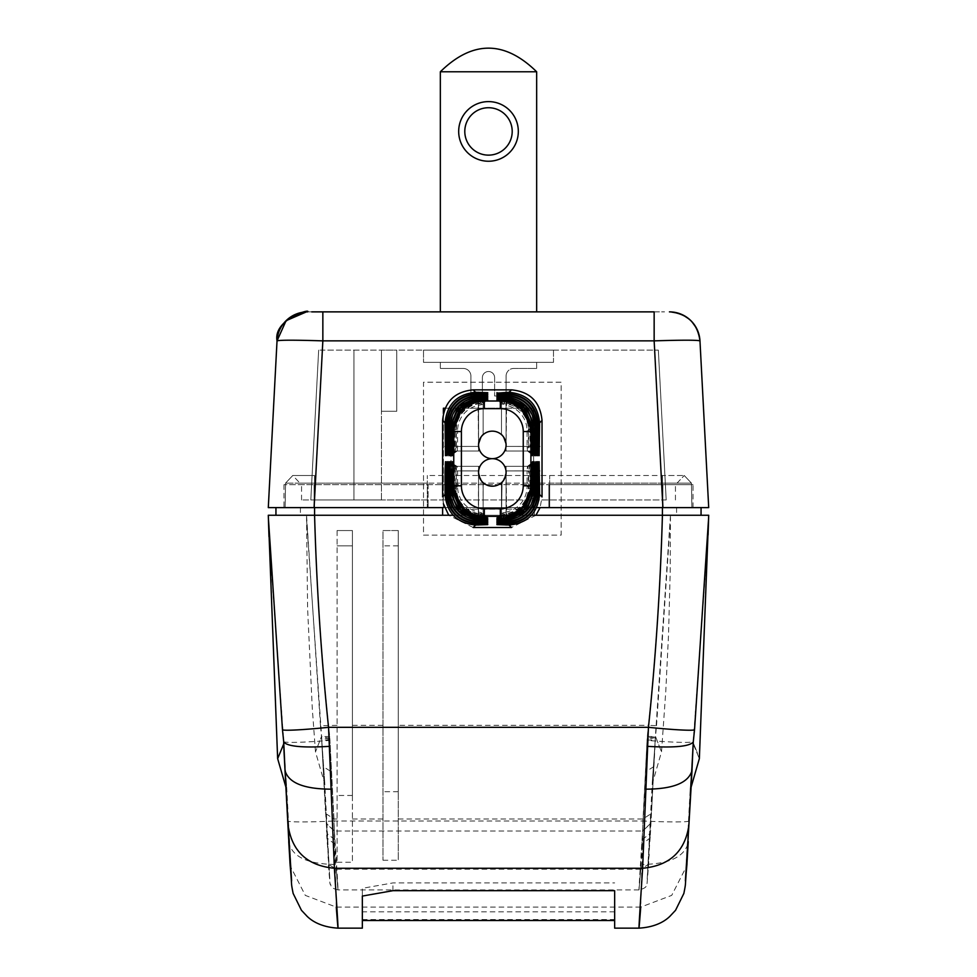 <?xml version="1.0" encoding="UTF-8"?>
<svg xmlns="http://www.w3.org/2000/svg" width="977" height="977" viewBox="0 0 977 977"><rect width="100%" height="100%" fill="white"/><g stroke="black" fill="none" stroke-linecap="round" stroke-linejoin="round"><path stroke-width="0.73" stroke-dasharray="4.88 3.66" d="M536.617 507.613L533.613 507.613L533.613 408.215L533.613 507.613L548.903 507.613L548.903 484.677L548.903 507.613L662.882 507.613L662.894 484.677L662.894 499.968L314.105 499.968L428.097 499.968L428.097 484.677L283.965 484.677L428.097 484.677L428.097 507.613L428.097 499.968L381.457 499.968L662.894 499.968L662.894 484.677L301.551 484.677L693.035 484.677L548.903 484.677L675.449 484.677L662.894 484.677L662.894 507.613L693.035 507.613L314.105 507.613L708.704 507.613L699.972 340.863C697.212 339.984 681.946 339.984 654.15 340.863L654.15 311.871L664.824 311.871L306.399 311.895M669.428 311.871L681.006 314.154L690.483 320.273L697.285 329.835L699.972 340.863A30.58 30.58 0 0 0 671.065 311.919M307.572 311.871L311.7 311.871M277.028 340.863L268.296 507.613L314.118 507.613L314.105 484.677L314.105 499.968L301.551 499.968L314.105 499.968L314.105 484.677L314.105 507.613L443.387 507.613L443.387 413.625M443.387 507.613L443.387 408.215L533.613 408.215L445.158 408.215M381.457 499.968L381.457 350.108L381.457 411.28L396.747 411.28L396.747 350.108L658.339 350.108L396.747 350.108L396.747 411.28L381.457 411.28L396.747 411.28L381.457 411.28L381.457 350.108L396.747 350.108L396.747 411.28L396.747 350.108L318.661 350.108L322.471 350.108L314.618 499.968L310.808 499.968L353.93 499.968L314.618 499.968L322.471 350.108L381.457 350.108L381.457 499.968L353.93 499.968L353.93 350.108L353.93 499.968L381.457 499.968M553.495 350.108L423.505 350.108L553.495 350.108L423.505 350.108L553.495 350.108L553.495 362.345L423.505 362.345L553.495 362.345L423.505 362.345L553.495 362.345L553.495 350.108M662.382 499.968L666.192 499.968L662.382 499.968L654.529 350.108L662.382 499.968M310.808 499.968L318.661 350.108L310.808 499.968M353.93 499.968L353.93 350.108L353.93 499.968M666.192 499.968L658.339 350.108L666.192 499.968M693.035 507.613L693.035 484.677M301.551 499.968L301.551 484.677L301.551 499.968M675.449 499.968L675.449 484.677L675.449 499.968M283.965 484.677L283.965 507.613M423.505 350.108L423.505 362.345L423.505 350.108M536.666 362.345L440.334 362.345L440.334 368.451L463.269 368.451A7.645 7.645 0 0 1 470.914 376.108L470.914 395.978L482.382 395.978L482.382 377.635A6.118 6.118 0 0 1 488.5 371.516A6.118 6.118 0 0 1 494.618 377.635L494.618 395.978L506.086 395.978L506.086 376.108A7.645 7.645 0 0 1 513.731 368.451L536.666 368.451L536.666 362.345L440.334 362.345L440.334 368.451L463.269 368.451A7.645 7.645 0 0 1 470.914 376.108A7.645 7.645 0 0 0 463.269 368.451A7.645 7.645 0 0 1 470.914 376.108L470.914 395.978L482.382 395.978L482.382 377.635A6.118 6.118 0 0 1 488.5 371.516A6.118 6.118 0 0 1 494.618 377.635A6.118 6.118 0 0 0 488.5 371.516A6.118 6.118 0 0 0 482.382 377.635A6.118 6.118 0 0 1 488.5 371.516A6.118 6.118 0 0 1 494.618 377.635L494.618 395.978L506.086 395.978L506.086 376.108A7.645 7.645 0 0 1 513.731 368.451A7.645 7.645 0 0 0 506.086 376.108A7.645 7.645 0 0 1 513.731 368.451L536.666 368.451L536.666 362.345L440.334 362.345L440.334 368.451L463.269 368.451L440.334 368.451L440.334 362.345L536.666 362.345L536.666 368.451L536.666 362.345M470.914 376.108L470.914 395.978L482.382 395.978L482.382 377.635L482.382 395.978L470.914 395.978L470.914 376.108M513.731 368.451L536.666 368.451L513.731 368.451M506.086 395.978L506.086 376.108L506.086 395.978L494.618 395.978L506.086 395.978M494.618 377.635L494.618 395.978L494.618 377.635M453.206 515.258L531.439 515.258M268.37 517.883L268.296 515.258L269.554 515.258M271.875 515.258L279.849 515.258M285.687 515.258L296.849 515.258M303.92 515.258L680.371 515.258M708.704 515.258L707.458 515.258M705.125 515.258L697.138 515.258M691.289 515.258L680.077 515.258M672.982 515.258L534.382 515.258L534.382 507.613L540.098 507.613L542.027 496.939M647.275 736.511L655.506 736.524C663.456 756.882 663.456 756.882 655.506 736.524C663.456 756.882 663.456 756.882 655.506 736.524L656.52 725.74L648.459 725.313A2819.927 2816.056 180 0 0 662.369 515.258L306.534 515.258L662.369 515.258A2820.135 2816.264 180 0 1 647.275 736.511L641.938 844.336L649.681 838.254L650.316 835.152L647.214 878.909L652.184 784.091L661.527 751.802L665.764 691.582L668.524 634.83L670.173 573.304L670.454 517.016M304.213 515.258L296.3 515.258M693.377 744.132C701.303 763.464 701.303 763.464 693.377 744.144C689.054 805.793 689.054 805.781 693.377 744.132C689.054 805.781 689.054 805.793 693.377 744.144L693.243 741.775C689.738 742.923 674.338 742.471 647.067 740.432A2820.11 2816.239 -0 0 0 662.418 515.258L534.382 515.258L534.382 507.613L549.672 507.613L549.672 483.151L549.672 507.613L701.059 507.613L701.059 515.258M275.941 515.258L275.941 507.613L662.43 507.613L662.43 515.258L672.726 515.258M638.97 928.15L640.729 907.108L671.7 895.384L686.819 865.817M693.255 741.824L689.188 820.985A45.467 0.916 -87 0 0 688.199 842.748C684.523 856.902 669.111 864.132 641.938 864.45L642.927 820.998L334.073 820.998L336.271 907.108L338.03 928.15M614.655 928.15L614.655 890.682M362.345 928.15L362.345 919.516L614.655 919.516M641.938 864.45L640.729 907.108L336.271 907.108L305.3 895.384L290.181 865.817M268.98 536.764L283.757 741.775C287.262 742.923 302.662 742.471 329.933 740.432L334.073 820.998A46.334 2.418 -2.9 0 1 287.812 820.985L283.623 744.144C275.697 763.464 275.697 763.464 283.623 744.144L285.882 787.059M283.623 744.144C287.959 805.927 287.959 805.927 283.635 744.144C287.959 805.927 287.959 805.927 283.635 744.144M335.062 864.437C307.902 864.132 292.477 856.902 288.801 842.748L288.74 841.576M693.377 744.144L691.118 787.059M688.199 842.748L688.26 841.576M693.243 741.775L708.081 535.042M362.345 919.516L362.345 888.313L392.925 882.915L614.655 882.915M362.345 896.068L362.345 888.313M392.925 890.682L392.925 882.915M614.655 911.846L362.345 911.846M670.466 515.258L655.372 736.511L647.214 878.909M656.52 725.74L670.271 521.791M398.274 725.313L398.274 530.548L382.984 530.548L382.984 860.261L382.984 530.548L398.274 530.548L398.274 791.712L398.274 725.313L648.459 725.313L642.597 831.012C638.518 893.515 637.896 906.253 640.717 869.225L641.938 844.336M337.102 530.548L337.102 862.264L337.102 530.548L352.404 530.548L352.404 795.473L352.404 530.548L337.102 530.548L352.404 530.548L352.404 862.264L352.404 545.838L337.102 545.838L352.404 545.838L352.404 530.548L337.102 530.548M398.274 791.712L382.984 791.712M352.404 795.473L337.102 795.473M331.276 771.708L334.403 831.012C338.482 893.515 339.104 906.253 336.283 869.225L329.725 736.511A2820.135 2816.264 180 0 1 314.631 515.258A2819.927 2816.056 180 0 0 328.541 725.313L331.276 771.708L323.106 766.566L321.494 736.511C313.544 756.894 313.544 756.894 321.494 736.524C313.544 756.894 313.544 756.894 321.494 736.524L329.786 878.909L323.106 766.566M398.274 545.838L382.984 545.838L398.274 545.838L398.274 530.548L398.274 860.261L398.274 545.838M337.102 725.313L320.48 725.752L321.494 736.511C325.927 799.919 325.927 799.931 321.494 736.524C325.927 799.919 325.927 799.931 321.494 736.524L329.811 738.38M320.48 725.752L306.534 515.258M329.725 736.511L321.494 736.524M330.018 740.114L321.836 739.894L306.729 521.816M398.274 530.548L382.984 530.548L398.274 530.548M337.102 862.264L352.404 862.264M382.984 860.261L398.274 860.261M642.109 839.67L649.925 833.65L650.56 830.633L655.335 739.784M646.982 740.114L655.164 739.894L651.574 811.215M655.506 736.511C652.05 785.935 650.352 810.177 655.506 736.524C652.05 785.935 650.352 810.177 655.506 736.524L647.189 738.38M650.316 835.152L650.56 830.633M648.813 861.726L648.801 861.812C646.127 895.677 647.433 878.836 646.273 885.394C646.444 887.153 644.026 888.667 638.995 889.925L640.717 869.225L648.056 864.621L649.241 854.533M638.995 889.925L338.005 889.925L336.283 869.225L328.944 864.621L327.759 854.533M338.005 889.925C332.962 888.569 330.617 887.201 330.959 885.821C329.591 878.909 330.898 896.239 328.199 861.812L328.187 861.738M334.891 839.67L327.075 833.65L326.44 830.633M442.618 515.258L442.618 507.613L285.113 507.613L314.093 507.613L322.361 350.108M322.85 311.871L322.85 340.863L654.15 340.863L662.894 507.613L691.887 507.613L314.57 507.613L676.597 507.613L662.418 507.613L662.418 515.258L662.43 483.151L677.024 483.151L299.976 483.151L427.328 483.151L427.328 507.613L427.328 475.506L427.328 483.151L285.54 483.151L314.582 483.151L314.582 507.613L300.403 507.613L314.582 507.613L314.582 515.258A2820.11 2816.239 0 0 0 329.933 740.432M549.672 475.506L662.418 475.506L662.418 483.151L691.46 483.151L691.887 507.613L691.46 483.151L684.242 475.506L691.46 483.151L549.672 483.151L549.672 475.506L549.672 483.151L662.43 483.151L314.582 483.151L314.557 507.613M676.597 507.613L676.597 515.258M300.403 507.613L300.403 515.258M292.758 475.506L314.582 475.506L292.758 475.506L285.54 483.151L292.758 475.506L299.976 483.151L292.758 475.506L285.54 483.151L285.113 507.613L285.54 483.151L285.113 507.613L285.54 483.151L292.758 475.506L285.54 483.151L285.113 507.613M662.443 507.613L662.418 475.506L662.418 507.613L662.418 475.506L684.242 475.506L427.328 475.506M677.024 483.151L684.242 475.506L677.024 483.151M440.334 311.871L536.666 311.871L536.666 71.785L440.334 71.785C472.441 40.277 504.559 40.277 536.666 71.785C504.559 40.277 472.441 40.277 440.334 71.785L440.334 311.871L536.666 311.871L440.334 311.871L440.334 71.785L536.666 71.785L440.334 71.785L440.334 311.871M458.677 131.431A29.823 29.823 0 0 1 488.5 101.608A29.823 29.823 0 0 1 518.323 131.431A29.823 29.823 0 0 1 488.5 161.242A29.823 29.823 0 0 1 458.677 131.431A29.823 29.823 0 0 1 488.5 101.608A29.823 29.823 0 0 1 518.323 131.431A29.823 29.823 0 0 1 488.5 161.242A29.823 29.823 0 0 1 458.677 131.431M512.204 131.431A23.704 23.704 0 0 1 488.5 155.135A23.704 23.704 0 0 1 464.796 131.431A23.704 23.704 0 0 1 488.5 107.726A23.704 23.704 0 0 1 512.204 131.431A23.704 23.704 0 0 0 488.5 107.726A23.704 23.704 0 0 0 464.796 131.431A23.704 23.704 0 0 0 488.5 155.135A23.704 23.704 0 0 0 512.204 131.431A23.704 23.704 0 0 1 488.5 155.135A23.704 23.704 0 0 1 464.796 131.431A23.704 23.704 0 0 1 488.5 107.726A23.704 23.704 0 0 1 512.204 131.431M536.666 71.785L536.666 311.871L536.666 71.785C504.559 40.277 472.441 40.277 440.334 71.785M423.505 535.14L561.14 535.14L561.14 382.215L423.505 382.215L423.505 535.14L561.14 535.14L561.14 382.215L423.505 382.215L423.505 535.14M455.624 509.139L529.021 509.139A4.592 4.592 0 0 0 533.613 504.559L533.613 412.807A4.592 4.592 0 0 0 529.021 408.215L455.624 408.215A4.592 4.592 0 0 0 451.032 412.807L451.032 504.559A4.592 4.592 0 0 0 455.624 509.139L529.021 509.139A4.592 4.592 0 0 0 533.613 504.559L533.613 412.807A4.592 4.592 0 0 0 529.021 408.215L455.624 408.215A4.592 4.592 0 0 0 451.032 412.807L451.032 504.559A4.592 4.592 0 0 0 455.624 509.139M473.173 527.495L448.724 515.258M443.387 503.741L442.618 496.939M535.933 515.258L511.472 527.495M492.323 458.677A13.763 13.763 0 0 0 506.086 444.914A13.763 13.763 0 0 0 492.323 431.15A13.763 13.763 0 0 0 478.559 444.914A13.763 13.763 0 0 0 492.323 458.677A13.763 13.763 0 0 0 478.559 472.441A13.763 13.763 0 0 0 492.323 486.204A13.763 13.763 0 0 0 506.086 472.441A13.763 13.763 0 0 0 492.323 458.677M477.68 400.79L478.559 405.296A25.952 25.952 -51.9 0 0 457.578 430.784L452.986 430.784M447.845 453.206L451.728 451.032L478.559 451.032L451.728 451.032L451.313 446.452L478.608 446.416L479.902 450.837L478.608 446.416L457.578 446.452L457.151 451.032L456.32 446.452L478.608 446.416L452.571 446.452L452.156 451.032L447.759 454.305M452.791 454.22L457.151 451.032L478.559 451.032A4.592 4.592 22.5 0 0 479.902 450.837A4.592 4.592 0 0 1 478.559 451.032L456.735 451.032L452.839 453.206M478.107 400.717L478.559 403.831L483.151 403.977L483.151 434.655L481.649 436.23L483.151 434.655C482.137 433.935 480.611 437.354 478.559 444.914A13.763 13.763 0 0 0 478.645 446.416A13.763 13.763 0 0 1 478.559 444.914A13.763 13.763 0 0 0 478.645 446.416A13.763 13.763 0 0 1 478.559 444.914A13.763 13.763 0 0 0 478.645 446.416A13.763 13.763 0 0 1 478.559 444.914L478.559 398.555L483.151 398.97L483.151 434.655L483.151 399.398L486.412 395.001M485.313 395.087L483.151 399.398L478.559 399.813L478.535 395.221L478.559 398.555L477.264 398.555A25.964 25.964 -44.7 0 0 451.313 424.531L451.313 446.452L478.608 446.416L479.902 450.837A4.592 4.592 0 0 1 478.559 451.032A4.592 4.592 0 0 0 479.902 450.837L478.608 446.416L479.902 450.837L478.608 446.416L455.905 446.452L455.074 451.032L454.659 427.865A25.964 25.964 -49.1 0 1 478.559 401.974L483.151 402.316L483.151 434.655L483.151 402.732L478.559 403.354A25.952 25.952 -47.8 0 0 455.905 429.123L451.313 429.123M477.973 398.811L478.559 444.914L478.559 403.831A25.952 25.952 131.4 0 0 456.32 429.538L456.32 446.452L452.986 446.452L478.608 446.416L479.902 450.837A4.592 4.592 22.5 0 1 478.559 451.032L455.074 451.032L451.179 453.206M451.13 454.22L455.49 451.032L478.559 451.032A4.592 4.592 22.5 0 0 479.902 450.837L478.608 446.416L454.232 446.452L453.401 451.032L452.986 446.452L457.578 446.452L457.578 430.784M446.342 422.858L449.652 422.858L449.652 446.452L478.608 446.416L479.902 450.837A4.592 4.592 22.5 0 1 478.559 451.032A4.592 4.592 22.5 0 0 479.902 450.837L478.608 446.416L450.898 446.452L450.067 451.032L449.652 446.452L452.986 446.452L452.986 426.192A25.964 25.964 -45.4 0 1 478.559 400.228L483.151 400.643L483.151 434.655C482.137 433.935 480.611 437.354 478.559 444.914L481.612 436.267L478.559 444.914L481.612 436.267L478.559 444.914L478.303 398.763M486.412 396.674L483.151 401.058L478.559 401.535A25.964 25.964 -46.1 0 0 454.232 427.45L449.652 427.45M478.266 396.955L478.559 444.914L478.51 396.943M449.457 454.22L453.817 451.032L478.559 451.032L453.401 451.032L449.505 453.206M485.325 400.082L483.151 403.977L483.151 434.655C482.137 433.935 480.611 437.354 478.559 444.914A13.763 13.763 0 0 0 478.645 446.416A13.763 13.763 0 0 1 478.559 444.914L481.612 436.267L478.559 444.914L478.559 396.894L483.151 397.309L483.151 434.655C482.137 433.935 480.611 437.354 478.559 444.914A13.763 13.763 0 0 0 478.645 446.416A13.763 13.763 0 0 1 478.559 444.914L478.559 399.813A25.964 25.964 -86.9 0 0 452.571 425.74L452.571 446.452L447.991 446.452M446.123 454.22L450.482 451.032L478.559 451.032L450.067 451.032L446.171 453.206M486.656 399.984C486.216 398.97 485.044 400.436 483.151 404.38L486.412 400.008M483.151 404.393L478.559 405.296L478.559 444.914L478.559 398.14L483.151 397.724C485.374 393.584 486.546 392.119 486.656 393.304M485.325 398.421L483.151 402.732L486.412 398.347M485.325 393.413L483.151 397.309L483.151 434.655L483.151 401.058C485.337 396.943 486.509 395.477 486.656 396.65M485.325 396.747L483.151 401.058M479.902 450.837A4.592 4.592 22.5 0 1 478.559 451.032A4.592 4.592 22.5 0 0 479.902 450.837A4.592 4.592 0 0 1 478.559 451.032L478.559 446.416L478.559 451.032A4.592 4.592 22.5 0 0 479.902 450.837A4.592 4.592 0 0 1 478.559 451.032L478.559 446.416L478.559 451.032A4.592 4.592 22.5 0 0 479.902 450.837A4.592 4.592 22.5 0 1 478.559 451.032L478.559 446.416L478.559 451.032A4.592 4.592 22.5 0 0 479.902 450.837M486.412 393.34L483.151 397.724M506.965 400.79L506.086 405.296L501.494 403.977L506.086 403.831A25.952 25.952 48.2 0 1 528.325 429.538L531.635 429.538M498.319 400.033L501.494 404.393L501.494 434.655C502.508 433.935 504.034 437.354 506.086 444.914A13.763 13.763 0 0 1 506.001 446.416A13.763 13.763 0 0 0 506.086 444.914A13.763 13.763 0 0 1 506.001 446.416L504.755 450.837L506.037 446.416L534.993 446.452L534.163 451.032L533.747 446.452L506.037 446.416A13.763 13.763 0 0 0 506.086 444.914A13.763 13.763 0 0 1 506.001 446.416A13.763 13.763 0 0 0 506.086 444.914A13.763 13.763 0 0 1 506.001 446.416L504.755 450.837A4.592 4.592 0 0 0 506.086 451.032L534.163 451.032C538.303 453.267 539.768 454.439 538.583 454.549M499.332 400.082L501.494 403.977L501.494 434.655L503.008 436.243L501.494 434.655L501.494 402.316L499.332 398.421M506.538 400.717L506.086 444.914A13.763 13.763 0 0 1 506.001 446.416L533.332 446.452L532.917 451.032L532.074 446.452L506.037 446.416L504.755 450.837L506.037 446.416L531.659 446.452L530.829 451.032L530.413 446.452L506.037 446.416L529.998 446.452L529.571 451.032L533.466 453.206M538.474 453.206L534.578 451.032L506.086 451.032L529.571 451.032L528.74 446.452L528.74 429.123A25.952 25.952 47.8 0 0 506.086 403.354L501.494 402.732L501.494 434.655C502.508 433.935 504.034 437.354 506.086 444.914L503.033 436.267L506.086 444.914L506.672 398.811M498.233 398.347L501.494 402.732L506.086 401.974L506.086 444.914A13.763 13.763 0 0 1 506.001 446.416L504.755 450.837A4.592 4.592 -84.1 0 0 506.086 451.032A4.592 4.592 0 0 1 504.755 450.837L506.037 446.416L528.325 446.452L527.495 451.032L527.079 446.452L506.037 446.416L533.32 446.452L533.332 424.531A25.964 25.964 46.5 0 0 507.356 398.555L506.086 398.555L506.086 395.221L506.086 399.813L501.494 398.97L506.086 398.555L506.086 444.914A13.763 13.763 0 0 1 506.001 446.416L504.755 450.837A4.592 4.592 -84.1 0 0 506.086 451.032L532.489 451.032L536.886 454.305M506.342 398.763L506.086 401.974A25.964 25.964 56.3 0 1 529.998 427.877L533.308 427.865M534.993 427.45L530.413 427.45A25.964 25.964 54.1 0 0 506.086 401.535L506.379 396.955M498.319 393.365L501.494 397.724L506.086 396.894L506.086 393.56L506.086 398.14L501.494 397.724L501.494 434.655C502.508 433.935 504.034 437.354 506.086 444.914L506.086 401.535L501.494 400.643L506.086 400.228L506.135 396.943M498.233 396.674L501.494 401.058L501.494 434.655L501.494 397.309L499.332 393.413M499.332 396.747L501.494 400.643L501.494 434.655L503.008 436.243L501.494 434.655L501.494 398.97L499.332 395.087M498.319 395.038L501.494 399.398L501.494 434.655C502.508 433.935 504.034 437.354 506.086 444.914L506.086 398.14L507.771 398.14A25.964 25.964 43.9 0 1 533.747 424.091L533.747 446.452L538.327 446.452L534.993 446.452L534.993 422.858A25.964 25.964 46.5 0 0 509.054 396.894L506.086 396.894L506.086 444.914L506.086 399.813A25.964 25.964 82.4 0 1 532.074 425.74L532.074 446.452L536.666 446.452L529.998 446.452L529.998 427.877M538.547 454.305L534.163 451.032M536.813 453.206L532.917 451.032L506.086 451.032A4.592 4.592 0 0 1 504.755 450.837A4.592 4.592 -84.1 0 0 506.086 451.032L530.829 451.032C534.969 453.267 536.434 454.439 535.237 454.549M503.033 436.267L506.086 444.914L506.086 405.296A25.952 25.952 50.4 0 1 527.067 430.784L527.079 446.452L531.659 446.452L531.659 426.192A25.964 25.964 45.5 0 0 506.086 400.228L506.086 444.914L503.033 436.267M535.14 453.206L531.244 451.032L506.086 451.032A4.592 4.592 0 0 1 504.755 450.837A4.592 4.592 -84.1 0 0 506.086 451.032L529.155 451.032L533.552 454.293M535.213 454.305L530.829 451.032M531.806 453.206L527.91 451.032L506.086 451.032A4.592 4.592 -84.1 0 1 504.755 450.837A4.592 4.592 0 0 0 506.086 451.032L527.495 451.032C531.635 453.267 533.1 454.439 531.903 454.549M531.879 454.305L527.495 451.032M506.086 451.032A4.592 4.592 0 0 1 504.755 450.837A4.592 4.592 0 0 0 506.086 451.032L506.086 446.416L506.086 451.032A4.592 4.592 0 0 1 504.755 450.837A4.592 4.592 0 0 0 506.086 451.032L506.086 446.416L506.086 451.032A4.592 4.592 -84.1 0 1 504.755 450.837A4.592 4.592 0 0 0 506.086 451.032L506.086 446.416L506.086 451.032M531.659 486.57L527.067 486.57L527.079 470.914L531.659 470.914L506.037 470.938L504.755 466.53A4.592 4.592 0 0 1 506.086 466.322A4.592 4.592 -157.5 0 0 504.755 466.53L506.037 470.938L527.079 470.914L527.495 466.322L506.086 466.322L527.91 466.322L528.325 470.914L506.037 470.938L504.755 466.53L506.037 470.938A13.763 13.763 0 0 1 506.086 472.441L506.086 513.523L501.494 513.377L506.086 512.07L506.965 516.564M499.332 517.273L501.494 513.377L501.494 482.699L503.008 481.111L506.086 472.441A13.763 13.763 0 0 0 506.001 470.938A13.763 13.763 0 0 1 506.086 472.441A13.763 13.763 0 0 0 506.001 470.938A13.763 13.763 0 0 1 506.086 472.441A13.763 13.763 0 0 0 506.001 470.938L530.413 470.914L530.829 466.322L535.213 463.061M506.135 520.423L506.086 517.126L501.494 516.711L502.068 482.162L501.494 512.962L498.233 517.346M499.332 523.953L501.494 519.63L506.086 519.214L506.086 523.806L506.086 520.472L501.494 520.057L501.494 482.699C502.508 483.432 504.034 480.012 506.086 472.441L503.033 481.087L506.086 472.441A13.763 13.763 0 0 0 506.001 470.938A13.763 13.763 0 0 1 506.086 472.441L506.086 517.126A25.964 25.964 145.3 0 0 531.659 491.162L531.659 470.914L534.993 470.914L506.037 470.938L504.755 466.53A4.592 4.592 0 0 1 506.086 466.322L531.244 466.322L531.659 470.914L528.325 470.914L528.325 487.828A25.964 25.964 138.8 0 1 506.086 513.523L506.538 516.65M531.879 463.061L527.495 466.322L531.806 464.16M535.14 464.16L531.244 466.322L506.086 466.322A4.592 4.592 -157.5 0 0 504.755 466.53L506.037 470.938L528.74 470.914L529.571 466.322L529.998 489.489A25.964 25.964 139.7 0 1 506.086 515.38L501.494 515.05L506.086 514A25.964 25.964 132.6 0 0 528.74 488.244L533.332 488.244M506.672 518.555L506.086 472.441L506.086 520.472L509.029 520.472A25.964 25.964 136.5 0 0 534.993 494.521L534.993 470.914L538.339 470.914L533.747 470.914L534.163 466.322L534.993 470.914L530.413 470.914L530.413 489.904L534.993 489.917M533.515 463.147L529.155 466.322L506.086 466.322L534.578 466.322L538.474 464.16M533.466 464.16L529.571 466.322L506.086 466.322A4.592 4.592 -157.5 0 0 504.755 466.53A4.592 4.592 0 0 1 506.086 466.322L532.917 466.322L533.332 470.914L506.037 470.938L533.747 470.914L533.747 493.251A25.964 25.964 133.7 0 1 507.796 519.214L507.771 523.806M499.332 522.28L501.494 517.969L506.086 517.554L506.11 522.133L506.086 518.799L501.494 518.384L501.494 482.699C502.508 483.432 504.034 480.012 506.086 472.441L506.342 518.592M506.379 520.411L506.086 515.832A25.964 25.964 133.6 0 0 530.413 489.904M499.332 520.607L501.494 516.296L498.233 520.692M499.332 518.946L501.494 515.05L501.494 482.699L501.494 516.296L506.086 515.832L506.086 472.441L506.086 518.799L507.356 518.799A25.964 25.964 136.5 0 0 533.332 492.835L533.332 470.914L528.74 470.914L528.74 488.244M538.522 463.147L534.163 466.322L506.086 466.322A4.592 4.592 -157.5 0 0 504.755 466.53L506.037 470.938L504.755 466.53L506.037 470.938L532.074 470.914L532.489 466.322L536.813 464.16M536.861 463.147L532.489 466.322L506.086 466.322A4.592 4.592 -157.5 0 0 504.755 466.53A4.592 4.592 -157.5 0 1 506.086 466.322L506.086 470.938L506.086 466.322A4.592 4.592 -157.5 0 0 504.755 466.53A4.592 4.592 -157.5 0 1 506.086 466.322L506.086 470.938L506.086 466.322A4.592 4.592 -157.5 0 0 504.755 466.53A4.592 4.592 0 0 1 506.086 466.322L506.086 470.938L506.086 466.322A4.592 4.592 -157.5 0 0 504.755 466.53A4.592 4.592 0 0 1 506.086 466.322L506.086 470.938L506.086 466.322A4.592 4.592 -157.5 0 0 504.755 466.53L506.037 470.938A13.763 13.763 0 0 1 506.086 472.441C504.034 480.012 502.508 483.432 501.494 482.699L501.494 519.63C499.271 523.77 498.099 525.247 497.989 524.051M498.233 524.026L501.494 519.63M498.233 522.353L501.494 517.969C499.271 522.109 498.099 523.574 497.989 522.377M498.233 519.019L501.494 514.635L501.494 482.699C502.508 483.432 504.034 480.012 506.086 472.441C504.034 480.012 502.508 483.432 501.494 482.699C502.508 483.432 504.034 480.012 506.086 472.441C504.034 480.012 502.508 483.432 501.494 482.699L501.494 517.969M507.796 519.214L506.086 519.214L506.086 472.441L506.086 517.554A25.964 25.964 126 0 0 532.074 491.578L532.074 470.914L536.666 470.914L506.037 470.938A13.763 13.763 0 0 1 506.086 472.441L506.086 512.07A25.952 25.952 129.6 0 0 527.067 486.57M451.069 462.817C449.847 462.915 451.325 464.087 455.477 466.322L478.559 466.322L455.49 466.322L455.905 470.914L478.608 470.938L479.902 466.53L478.608 470.938L449.652 470.914L450.067 466.322L450.898 470.914L478.608 470.938L479.902 466.53L478.608 470.938L454.659 470.914L455.074 466.322L451.179 464.16M477.68 516.564L478.559 512.07A25.952 25.952 -128.2 0 1 457.578 486.57L457.578 470.914L449.652 470.914L478.608 470.938L479.902 466.53A4.592 4.592 95.9 0 0 478.559 466.322A4.592 4.592 95.9 0 1 479.902 466.53L478.608 470.938L456.32 470.914L456.735 466.322L478.559 466.322L457.151 466.322L457.578 470.914L478.608 470.938L479.902 466.53A4.592 4.592 95.9 0 0 478.559 466.322A4.592 4.592 95.9 0 1 479.902 466.53L478.608 470.938L452.986 470.914L453.401 466.322L454.232 470.914L454.232 489.904A25.964 25.964 -133.6 0 0 478.559 515.832L483.151 516.296L483.151 482.699C482.137 483.432 480.611 480.012 478.559 472.441L478.559 512.07L483.151 512.962L483.151 482.699C482.137 483.432 480.611 480.012 478.559 472.441A13.763 13.763 0 0 1 478.645 470.938A13.763 13.763 0 0 0 478.559 472.441A13.763 13.763 0 0 1 478.645 470.938A13.763 13.763 0 0 0 478.559 472.441L478.559 519.214L483.151 519.63L483.151 482.699C482.137 483.432 480.611 480.012 478.559 472.441L478.559 514L483.151 514.635L483.151 482.699L483.151 520.057L478.559 520.472L478.559 523.806L478.559 519.214L476.874 519.214A25.964 25.964 -136 0 1 450.898 493.251L450.898 470.914L446.318 470.914L449.652 470.914L449.652 494.496A25.964 25.964 -133.6 0 0 475.591 520.472L475.616 523.782M486.326 524.002L483.151 519.63L485.313 523.953M449.505 464.16L453.401 466.322L478.559 466.322A4.592 4.592 0 0 1 479.902 466.53A4.592 4.592 95.9 0 0 478.559 466.322L450.482 466.322C446.342 464.099 444.877 462.927 446.062 462.817M446.098 463.061L450.482 466.322M447.979 470.914L451.313 470.914L452.156 466.322L452.571 470.914L478.608 470.938L451.313 470.914L451.313 492.835A25.964 25.964 -133.6 0 0 477.264 518.799L477.289 522.109M447.845 464.16L451.728 466.322L478.559 466.322L453.817 466.322C449.676 464.099 448.211 462.927 449.408 462.817M447.759 463.061L452.156 466.322C448.016 464.099 446.538 462.927 447.735 462.817M449.432 463.061L453.817 466.322M447.991 470.914L452.571 470.914L452.571 491.578A25.964 25.964 -92.4 0 0 478.559 517.554L483.151 517.969L483.151 482.699C482.137 483.432 480.611 480.012 478.559 472.441L478.266 520.411M478.303 518.592L478.559 515.38A25.964 25.964 -126.3 0 1 454.659 489.489L451.337 489.489M483.09 482.65L483.151 515.05L478.559 515.38L478.559 472.441L478.535 522.133L478.559 472.441A13.763 13.763 0 0 1 478.645 470.938A13.763 13.763 0 0 0 478.559 472.441L481.612 481.087L478.559 472.441A13.763 13.763 0 0 1 478.645 470.938A13.763 13.763 0 0 0 478.559 472.441C480.611 480.012 482.137 483.432 483.151 482.699L481.637 481.111L483.151 482.699L483.151 513.377L480.44 513.755L481.075 517.053M486.412 519.019L483.151 514.635L485.313 518.946M455.49 466.322L451.105 463.061M454.659 489.489L454.659 470.914L451.313 470.914L455.905 470.914L455.905 488.244A25.964 25.964 -132.6 0 0 478.559 514L477.973 518.555M480.44 513.755L478.559 513.523L478.107 516.65M486.412 517.346L483.151 512.974L485.313 517.273M452.839 464.16L457.151 466.322L452.766 463.061M486.412 520.692L483.151 516.296L478.559 517.126L478.51 520.423M485.313 520.607L483.151 516.711L483.151 482.699C482.137 483.432 480.611 480.012 478.559 472.441A13.763 13.763 0 0 1 478.645 470.938A13.763 13.763 0 0 0 478.559 472.441C480.611 480.012 482.137 483.432 483.151 482.699L483.151 518.384L477.264 518.799M486.326 522.329L483.151 517.969L485.313 522.28M483.151 482.699C482.137 483.432 480.611 480.012 478.559 472.441L478.559 520.472L475.591 520.472M478.608 470.938L479.902 466.53L478.608 470.938M446.171 464.16L450.067 466.322L478.559 466.322A4.592 4.592 0 0 1 479.902 466.53A4.592 4.592 95.9 0 0 478.559 466.322L452.156 466.322M478.559 466.322A4.592 4.592 0 0 1 479.902 466.53A4.592 4.592 0 0 0 478.559 466.322L478.559 470.938L478.559 466.322A4.592 4.592 95.9 0 1 479.902 466.53A4.592 4.592 95.9 0 0 478.559 466.322L478.559 470.938L478.559 466.322A4.592 4.592 95.9 0 1 479.902 466.53A4.592 4.592 95.9 0 0 478.559 466.322L478.559 470.938L478.559 466.322A4.592 4.592 0 0 1 479.902 466.53A4.592 4.592 0 0 0 478.559 466.322L478.559 470.938L478.559 466.322A4.592 4.592 0 0 1 479.902 466.53A4.592 4.592 0 0 0 478.559 466.322M689.188 820.985A46.334 2.418 -177.1 0 1 642.927 820.985L647.067 740.432M288.801 842.748A45.467 0.916 87 0 0 287.812 820.998M382.984 725.313L352.404 725.313M329.786 878.897L326.318 823.648L334.39 831.012L642.61 831.012L650.682 823.648L647.214 878.897M352.404 818.995L382.984 818.995M335.062 844.336L327.319 838.254L326.013 813.768L334.073 818.995L337.102 818.995M398.274 818.995L642.927 818.995L650.987 813.768L648.056 864.621M640.717 869.225L336.283 869.225M650.706 823.403L642.597 830.865M653.894 766.566L645.724 771.708M655.457 737.501L647.079 739.504M328.944 864.621L326.684 835.152M321.665 739.784L325.426 811.215M334.403 830.865L326.294 823.403M329.921 739.504L321.543 737.501M314.57 515.258L314.582 475.506L314.582 515.258M691.887 507.613L691.46 483.151L684.242 475.506L691.46 483.151L691.887 507.613L691.46 483.151L684.242 475.506M446.342 494.496L449.652 494.496M456.32 429.538L453.01 429.538M481.844 398.531L480.208 403.122M447.979 446.452L455.905 446.452L455.905 429.123M454.659 427.865L451.337 427.865M480.195 396.894L479.377 401.474M449.652 422.858A25.964 25.964 -43.9 0 1 475.616 396.894L478.559 396.894L478.559 393.56L478.559 398.14L476.849 398.14A25.964 25.964 -46.2 0 0 450.898 424.116L450.898 446.452L446.318 446.452L454.232 446.452L454.232 427.45M452.986 426.192L449.676 426.192M447.991 425.777L452.571 425.777M451.313 424.531L448.003 424.531M477.289 395.245L477.289 398.555M476.874 398.14L476.874 393.56M446.318 424.116L450.898 424.116M475.616 393.584L475.616 396.894M483.481 400.167L481.014 404.747M481.075 400.301L480.44 403.599M479.951 398.616L479.597 401.901M478.828 396.918L478.754 400.228M509.029 396.894L509.029 393.584M538.303 422.858L534.993 422.858M501.164 400.167L503.631 404.747M503.57 400.301L504.205 403.599M504.437 403.122L502.801 398.531M505.048 401.901L504.706 398.616M504.45 396.894L505.268 401.474M505.817 396.918L505.891 400.228M532.074 425.777L536.666 425.777M507.356 398.555L507.356 395.245M536.642 424.531L533.332 424.531M533.747 424.116L538.327 424.116M507.771 393.56L507.771 398.14M534.969 426.192L531.659 426.192M530.413 427.45L530.413 446.452L534.993 446.452L528.325 446.452L528.325 429.538M528.74 429.123L533.32 429.123M527.067 430.784L531.659 430.784M534.993 494.496L538.303 494.496M509.029 523.782L509.029 520.472M528.325 487.828L531.635 487.828M502.801 518.824L504.437 514.244M529.998 489.489L533.308 489.489M531.659 491.162L534.969 491.162M536.666 491.578L532.074 491.578M533.332 492.835L536.642 492.835M507.356 522.109L507.356 518.799M538.327 493.251L533.747 493.251M505.891 517.138L505.817 520.436M505.268 515.893L504.45 520.472M504.706 518.75L505.048 515.453M506.086 466.322L506.086 470.938L506.086 466.322A4.592 4.592 -157.5 0 0 504.755 466.53M504.205 513.755L503.57 517.053M503.631 512.607L501.164 517.199M450.898 493.251L446.318 493.251M476.874 523.806L476.874 519.214M448.003 492.835L451.313 492.835M452.571 491.578L447.991 491.578M453.01 487.828L456.32 487.828A25.952 25.952 -131.2 0 0 478.559 513.523L478.559 517.126A25.964 25.964 -133.9 0 1 452.986 491.162L449.676 491.162M456.32 487.816L456.32 470.914L452.986 470.914L452.986 491.162M454.232 489.904L449.652 489.917M455.905 488.244L451.325 488.244M480.208 514.244L481.844 518.824M479.597 515.453L479.951 518.75M457.578 486.57L452.986 486.57M481.014 512.607L483.481 517.199M480.195 520.472L479.377 515.893M478.828 520.436L478.754 517.138M699.972 340.863L708.704 507.613M285.919 787.218L286.872 790.503L291.61 880.912M290.084 864.792L290.035 864.181M686.965 864.181L686.916 864.792M685.39 880.912L690.128 790.491L691.081 787.218M329.786 878.909L324.816 784.091L315.473 751.802L312.261 708.117L307.608 608.805L306.546 517.016M651.378 812.119L650.682 823.635M325.622 812.119L326.318 823.635M452.742 454.549C451.533 454.439 452.998 453.267 457.138 451.032M451.069 454.549C449.86 454.439 451.325 453.267 455.477 451.032M449.408 454.549C448.187 454.439 449.664 453.267 453.804 451.032M452.143 451.032C448.016 453.267 446.538 454.439 447.735 454.549M446.062 454.549C444.853 454.439 446.318 453.267 450.47 451.032M483.151 402.719C485.166 398.689 486.338 397.224 486.656 398.311M486.656 394.977C486.546 393.768 485.374 395.233 483.151 399.385M497.989 399.984C498.123 398.701 499.296 400.167 501.494 404.38M501.494 402.719C499.479 398.689 498.307 397.224 497.989 398.311M497.989 396.65C498.16 395.465 499.332 396.943 501.494 401.058M497.989 394.977C498.111 393.768 499.284 395.233 501.494 399.385M497.989 393.304C498.099 392.095 499.271 393.56 501.494 397.712M532.502 451.032C536.629 453.267 538.107 454.439 536.91 454.549M533.576 454.549C534.798 454.439 533.32 453.267 529.168 451.032M527.507 466.322C531.635 464.087 533.1 462.927 531.903 462.817M533.576 462.817C534.785 462.927 533.32 464.099 529.168 466.322M530.841 466.322C534.969 464.087 536.434 462.927 535.237 462.817M536.91 462.817C538.119 462.927 536.654 464.099 532.502 466.322M538.583 462.817C539.793 462.927 538.327 464.099 534.175 466.322M497.989 520.717C498.16 521.889 499.332 520.423 501.494 516.308M501.494 514.635C499.479 518.665 498.307 520.13 497.989 519.043M497.989 517.383C498.123 518.665 499.296 517.187 501.494 512.962M483.151 514.635C485.166 518.665 486.338 520.13 486.656 519.043M452.742 462.817C451.521 462.915 452.986 464.087 457.151 466.322M483.151 512.974C485.044 516.918 486.216 518.396 486.656 517.383M486.656 520.717C486.485 521.889 485.313 520.423 483.151 516.308M486.656 522.377C486.534 523.587 485.374 522.121 483.151 517.981M486.656 524.051C486.546 525.26 485.374 523.794 483.151 519.642"/><path stroke-width="1.47" d="M671.065 311.919A30.58 30.58 0 0 0 669.428 311.871L670.54 311.895C687.796 313.996 697.602 323.656 699.972 340.863L708.704 507.613L699.972 340.863C697.212 339.984 681.946 339.984 654.15 340.863L322.85 340.863C295.054 339.984 279.788 339.984 277.028 340.863C279.788 339.984 295.054 339.984 322.85 340.863L322.361 350.108M311.7 311.871L654.15 311.871L654.15 340.863L662.894 507.613L536.617 507.613M443.387 507.613L268.296 507.613L277.028 340.863C273.194 319.345 311.199 308.219 307.657 311.871L307.572 311.871A30.58 30.58 0 0 0 277.028 340.863L268.296 507.613L277.028 340.863A30.58 30.58 0 0 1 307.572 311.871M708.178 507.613L540.098 507.613L535.933 515.258M445.158 408.215L443.387 408.215L443.387 413.625M336.271 907.108C339.141 944.759 338.506 931.802 334.378 868.248L328.541 727.315A2819.903 2816.032 -0 0 1 314.582 515.258L453.206 515.258M531.439 515.258L708.704 515.258L699.361 758.592L691.081 787.218M442.618 515.258L442.618 507.613L314.57 507.613L314.57 515.258L268.296 515.258L268.98 536.764M269.554 515.258L271.875 515.258M279.849 515.258L285.687 515.258M296.849 515.258L303.92 515.258M707.458 515.258L705.125 515.258M697.138 515.258L691.289 515.258M680.077 515.258L672.982 515.258M701.059 507.613L701.059 515.258L701.059 507.613L701.059 515.258L701.059 507.613L662.43 507.613L662.418 515.258A2819.903 2816.032 0 0 1 648.459 727.315A46.334 2.418 5.9 0 0 694.525 729.746L708.63 517.895L708.081 535.042M672.726 515.258L680.371 515.258M296.3 515.258L304.213 515.258M691.118 787.059L688.858 825.541C684.938 851.529 669.526 865.756 642.622 868.248L648.459 727.315L328.541 727.315A46.334 2.418 -5.9 0 1 282.475 729.746L268.37 517.895M331.276 789.172C304.055 789.098 288.63 782.919 285.028 770.658L283.635 744.144C275.697 763.464 275.697 763.464 283.623 744.144L283.733 742.019A106.652 2.088 87 0 1 285.028 770.658L288.142 825.541C292.062 851.529 307.474 865.756 334.378 868.248L642.622 868.248C638.494 931.802 637.859 944.759 640.729 907.108M288.178 826.176L291.61 880.912L290.084 864.743C292.343 889.314 290.621 880.472 293.124 893.393L301.441 910.283L307.254 916.475C309.111 918.148 317.745 926.953 338.054 928.15L362.345 928.15L362.345 896.068L392.925 890.682L614.655 890.682L614.655 928.15L638.97 928.15C659.255 926.953 667.889 918.148 669.746 916.475L675.559 910.283L683.876 893.393C686.379 880.472 684.657 889.314 686.916 864.743L686.99 863.619M282.475 729.746L283.733 742.019C287.543 746.501 302.931 747.942 329.921 746.33M290.01 863.619L285.882 787.059M288.801 842.748L288.74 841.576M688.199 842.748L688.26 841.576M688.822 826.176L693.267 742.019A106.652 2.088 -87 0 0 691.972 770.658L692.046 769.534L691.972 770.658C688.358 782.919 672.933 789.086 645.724 789.172M694.525 729.746L693.267 742.019C689.457 746.513 674.069 747.942 647.079 746.33M693.377 744.132C701.303 763.464 701.303 763.464 693.377 744.144M314.57 507.613L275.941 507.613L275.941 515.258L275.941 507.613M549.672 507.613L662.43 507.613M322.85 311.871L322.85 340.863L314.105 507.613L427.328 507.613M536.666 71.785L536.666 311.871L440.334 311.871L440.334 71.785C472.441 40.277 504.559 40.277 536.666 71.785L440.334 71.785M518.323 131.431A29.823 29.823 0 0 0 488.5 101.608A29.823 29.823 0 0 0 458.677 131.431A29.823 29.823 0 0 0 488.5 161.242A29.823 29.823 0 0 0 518.323 131.431M512.204 131.431A23.704 23.704 0 0 0 488.5 107.726A23.704 23.704 0 0 0 464.796 131.431A23.704 23.704 0 0 0 488.5 155.135A23.704 23.704 0 0 0 512.204 131.431M448.724 515.258L443.387 503.741M475.616 523.782L475.616 525.052L473.173 527.495L511.472 527.495L509.029 525.052L509.029 523.782M538.303 494.496L539.585 494.496C537.765 513.059 527.58 523.245 509.029 525.052L496.914 524.637L507.771 523.806C526.334 521.987 536.52 511.801 538.327 493.251L539.157 461.742L539.585 494.496L542.027 496.939L542.027 420.415C540.22 401.852 530.035 391.667 511.472 389.86L473.173 389.86C454.61 391.667 444.425 401.852 442.618 420.415L442.618 496.939L445.06 494.496L446.342 494.496M449.676 491.162L448.406 491.162L448.822 461.742L449.652 489.917C451.044 507.417 460.582 517.578 478.266 520.411L480.635 520.033L478.193 519.947L459.019 511.105L449.652 489.917L458.604 511.521L478.266 520.411L487.731 520.888L478.486 521.718C460.179 519.691 450.153 509.505 448.406 491.162L447.991 491.578C449.799 510.141 459.984 520.326 478.535 522.133L487.731 522.964L477.289 523.379C458.726 521.571 448.541 511.386 446.733 492.835L446.318 493.251C448.125 511.814 458.311 521.999 476.874 523.806L487.731 524.637L475.616 525.052C457.053 523.232 446.88 513.059 445.06 494.496L445.06 470.914L445.488 461.742L446.171 464.16M452.986 470.914L452.986 486.57L452.986 470.914L451.74 470.914L452.571 461.742M451.325 470.914L451.325 488.244L451.325 470.914L450.067 470.914L450.91 461.742M448.003 492.835L446.733 492.835L447.148 461.742L447.991 491.578M445.488 461.742L446.318 493.251C447.954 511.643 458.14 521.828 476.874 523.806L477.289 522.109M473.173 389.86L475.616 392.302L487.731 392.73L476.874 393.56C458.469 395.197 448.284 405.382 446.318 424.116L446.733 424.531C448.541 405.968 458.726 395.783 477.289 393.975L476.874 393.56C458.311 395.367 448.125 405.553 446.318 424.116L445.488 455.624L445.06 422.858C446.88 404.295 457.065 394.122 475.616 392.302L475.616 393.584M447.991 446.465L446.733 446.452L447.148 455.624L447.845 453.206M447.759 454.305L447.991 425.777C449.799 407.226 459.984 397.041 478.535 395.233L487.731 394.806L478.535 395.233L478.559 393.975L487.731 394.806M487.731 396.064L478.266 396.955L458.604 405.846L449.652 427.45L449.237 455.624L448.406 426.192C450.153 407.861 460.179 397.676 478.486 395.648L487.731 396.064L485.325 396.747M451.325 429.111L460.68 407.934L477.9 399.3L487.731 398.152L477.973 398.811L460.265 407.519L451.325 429.111L450.91 455.624L450.067 427.865L459.019 406.261L478.193 397.407L487.731 397.724L485.325 398.421M484.311 408.642L484.311 400.997L483.346 400.167L487.731 399.813L477.68 400.802L461.913 409.204L452.986 430.784L452.571 455.624L451.74 429.538L453.01 429.538M523.245 431.553L530.89 431.553C529.07 413.002 518.885 402.817 500.334 400.997L484.311 400.997C465.76 402.817 455.575 413.002 453.755 431.553L461.4 431.553L461.4 485.801L453.755 485.801C455.575 504.364 465.76 514.549 484.311 516.357L484.311 508.724M523.245 485.801A22.911 22.911 157.8 0 1 500.322 508.724L500.334 516.357C518.885 514.549 529.07 504.364 530.89 485.801L523.245 485.801L523.245 431.565A22.911 22.911 67.8 0 0 500.334 408.642L484.323 408.642A22.911 22.911 -20.3 0 0 461.4 431.553M483.212 400.179L477.68 400.802C462.316 404.918 454.085 414.907 452.986 430.784L453.755 431.553L453.755 485.801L452.986 486.57L461.913 508.15L477.68 516.564C462.316 512.449 454.085 502.447 452.986 486.57M452.571 455.624L452.791 454.22M452.156 455.624L452.839 453.206M477.9 399.3L478.107 400.717M481.685 398.543L477.973 398.811C461.51 402.243 452.62 412.343 451.313 429.123L451.325 446.452L450.067 446.452M450.91 455.624L451.13 454.22M450.482 455.624L451.179 453.206M478.303 398.763L478.193 397.407M479.951 398.616L480.635 397.321L478.266 396.955C460.888 399.446 451.35 409.619 449.652 427.45L451.337 427.865M449.237 455.624L449.457 454.22M448.822 455.624L449.505 453.206M445.903 455.624L446.123 454.22M445.488 455.624L446.171 453.206M496.914 399.813L506.745 399.3L523.965 407.934L532.905 429.538L532.074 455.624L531.659 430.784L522.707 409.18L506.965 400.802L498.319 400.033M502.96 398.543L496.914 398.152L506.672 398.811L524.38 407.519L533.32 429.111L533.552 454.293M536.239 446.452L534.993 446.452L534.993 427.45L526.041 405.846L506.379 396.955L496.914 396.479L506.159 395.648C524.466 397.676 534.492 407.861 536.239 426.192L535.408 455.624L534.993 427.45L525.626 406.261L506.452 397.407L496.914 397.724L499.332 398.421M496.914 394.806L507.356 393.975C525.919 395.795 536.104 405.98 537.912 424.531L537.497 455.624L536.666 425.777C534.846 407.226 524.661 397.041 506.11 395.233L498.319 395.038M496.914 393.145L509.029 392.302C527.592 394.122 537.777 404.307 539.585 422.858L539.157 455.624L538.327 424.116C536.52 405.553 526.334 395.367 507.771 393.56L498.319 393.365M481.075 400.301L482.333 399.019L487.731 399.398L485.325 400.082M487.731 396.479L480.122 396.894M485.313 395.087L487.731 394.39M487.731 392.73L485.325 393.413M487.731 393.145L476.874 393.56M531.659 470.902L531.659 486.57L531.867 463.025L531.659 470.914L532.905 470.914L532.489 461.742L531.806 464.16M499.332 517.273L496.914 517.969L502.874 518.824L496.914 519.214L506.672 518.543L524.38 509.847L533.32 488.244L533.515 463.147M533.747 461.742L534.578 489.489L525.626 511.105L506.452 519.947L496.914 519.63L499.332 518.946M534.993 470.902L534.993 489.917L535.201 463.025L534.993 470.914L536.239 470.914L535.823 461.742L535.14 464.16M537.081 461.742L537.912 492.835C536.092 511.386 525.919 521.571 507.356 523.379L496.914 522.964L506.11 522.133C524.673 520.314 534.846 510.141 536.666 491.578L536.861 463.147M533.466 453.206L534.163 455.624L534.578 446.452L533.32 446.452L533.527 454.342M531.659 486.57C530.56 502.447 522.329 512.449 506.965 516.564L522.707 508.174L531.659 486.57L530.89 485.801L530.89 431.553L531.659 430.784C530.56 414.907 522.329 404.918 506.965 400.79L501.433 400.179M496.914 399.398L499.332 400.082M506.745 399.3L506.538 400.717M503.57 400.301L502.312 399.019L502.801 398.531L506.672 398.811C523.135 402.243 532.025 412.343 533.332 429.111L531.635 429.538M506.452 397.407L506.342 398.763M534.993 427.45C533.601 409.949 524.063 399.776 506.379 396.955L496.914 396.479M496.914 396.064L499.332 396.747M496.914 394.39L499.332 395.087M496.914 392.73L499.332 393.413M538.742 455.624L538.547 454.305M539.157 455.624L538.474 453.206M537.497 455.624L536.813 453.206M537.081 455.624L536.886 454.305M535.823 455.624L535.14 453.206M535.408 455.624L535.213 454.305M532.489 455.624L531.806 453.206M532.074 455.624L531.879 454.305M483.212 517.187L477.68 516.564L483.481 517.199L484.311 516.357L500.334 516.357L501.164 517.199L498.233 517.346M451.74 470.914L451.74 487.828L460.692 509.432L477.9 518.066L487.731 517.969L485.313 517.273M481.685 518.824L487.731 519.214L477.973 518.543L460.265 509.847L451.325 488.244L453.01 487.828M479.951 518.75L480.635 520.033L487.731 519.63L485.313 518.946M499.332 520.607L496.914 521.303L506.159 521.718L506.135 520.423M504.706 518.75L504.45 520.472L496.914 520.888L506.379 520.411L526.041 511.521L534.993 489.917L533.308 489.489M501.433 517.187L497.989 517.383M506.538 516.65L506.745 518.066L523.965 509.432L532.905 487.828L532.905 470.914M503.57 517.053L502.312 518.347L506.745 518.066M502.96 518.824L506.672 518.555C523.135 515.111 532.025 505.011 533.332 488.244L531.635 487.828M534.163 461.742L533.466 464.16M506.342 518.592L506.452 519.947M506.159 521.718C524.466 519.691 534.492 509.505 536.239 491.162L536.239 470.914M537.497 461.742L536.813 464.16M538.742 461.742L538.522 463.147M539.157 461.742L538.474 464.16M496.914 524.637L499.332 523.953M496.914 524.222L498.233 524.026M496.914 522.964L499.332 522.28M496.914 522.548L506.11 522.133C524.515 520.485 534.7 510.299 536.666 491.578L534.969 491.162M445.903 461.742L446.318 493.251M447.148 461.742L447.845 464.16M447.564 461.742L447.991 470.914M448.822 461.742L449.505 464.16M449.237 461.742L449.652 489.917M478.193 519.947L478.303 518.592M451.179 464.16L450.482 461.742M478.107 516.65L477.9 518.066M452.839 464.16L452.156 461.742M487.731 520.888L480.159 520.472M487.731 521.303L485.313 520.607M487.731 522.548L486.326 522.329M487.731 522.964L485.313 522.28M487.731 524.222L486.326 524.002M487.731 524.637L485.313 523.953M492.323 458.677A13.763 13.763 0 0 1 478.559 444.914A13.763 13.763 0 0 1 492.323 431.15A13.763 13.763 0 0 1 506.086 444.914A13.763 13.763 0 0 1 492.323 458.677A13.763 13.763 0 0 1 506.086 472.441A13.763 13.763 0 0 1 492.323 486.204A13.763 13.763 0 0 1 478.559 472.441A13.763 13.763 0 0 1 492.323 458.677M669.428 311.871A30.58 30.58 0 0 1 699.972 340.863M288.752 841.82L290.181 865.817M686.819 865.817L688.248 841.82M445.06 470.914L446.318 470.914M451.337 489.489L450.067 489.489L450.067 470.914M442.618 420.415L445.06 422.858L446.342 422.858M446.733 446.452L446.733 424.531L448.003 424.531M449.676 426.192L447.991 425.777L447.991 446.452M500.322 508.724L484.323 508.724A22.911 22.911 -110.3 0 1 461.4 485.801M500.334 408.642L500.334 400.997L501.299 400.167L498.197 400.033M452.986 430.784L452.986 446.452L451.74 446.452M449.652 427.45L449.652 446.452L448.406 446.452M478.486 395.648L478.51 396.943M478.828 396.918L478.535 395.233M447.991 425.777L447.979 425.777C449.628 407.372 459.813 397.187 478.535 395.221M478.559 393.975L477.289 393.975L477.289 395.245M446.318 424.116L446.318 446.452L445.06 446.452M504.486 396.882L504.706 398.616M506.11 395.233L505.817 396.918M536.642 424.531L538.327 424.116C536.691 405.711 526.505 395.526 507.771 393.56L507.356 395.245M511.472 389.86L509.029 392.302L509.029 393.584M478.559 392.302L478.559 393.56M538.303 422.858L539.585 422.858L542.027 420.415M539.585 446.452L538.327 446.44L538.339 424.116M507.356 522.109L507.771 523.806C526.176 522.17 536.361 511.985 538.339 493.251L536.642 492.835M534.969 426.192L536.666 425.777C535.017 407.372 524.832 397.187 506.11 395.221L506.086 393.975M533.308 427.865L534.578 427.865L534.578 446.452M506.135 396.943L506.159 395.648M507.771 393.56L506.074 393.56L506.086 392.302M537.912 446.452L536.666 446.452L536.666 425.777M534.993 446.452L535.201 454.342M533.32 429.123L533.332 446.452M532.905 446.452L531.659 446.452L531.659 430.784M506.086 525.052L506.086 523.806L507.771 523.806M451.313 488.244C452.632 505.011 461.51 515.111 477.973 518.555L481.844 518.824L482.333 518.347L481.075 517.053M446.733 470.914L447.979 470.914L447.979 491.578C449.628 509.982 459.813 520.167 478.535 522.133L478.828 520.436M505.817 520.436L506.086 523.379M533.332 488.244L533.32 470.902L534.578 470.914M536.666 491.578L536.666 470.902L537.912 470.914M538.339 493.251L538.327 470.902L539.585 470.914M476.874 523.806L478.571 523.806L478.559 525.052M478.51 520.423L478.486 521.718M448.406 470.914L449.652 470.914M486.448 522.341L478.535 522.133L478.559 523.379M306.399 311.895L286.09 320.688L277.028 340.863L268.296 507.613M285.919 787.218L277.639 758.604L268.296 515.258M288.191 826.176L284.954 769.791M288.166 826.139L291.61 880.9M688.834 826.139L685.39 880.9M692.046 769.766L688.809 826.176M362.345 920.505L614.655 920.505M452.986 446.452L452.791 454.342M451.313 446.452L451.118 454.342M449.652 446.452L449.444 454.342M447.784 454.342L447.979 446.452M446.318 446.452L446.11 454.342M506.11 395.221L498.197 395.026M506.086 393.56L498.197 393.352M538.535 454.342L538.339 446.452M536.861 454.342L536.666 446.452M531.867 454.342L531.659 446.452M533.332 470.914L533.527 463.025M534.993 489.917L534.993 489.917C533.601 507.417 524.063 517.578 506.379 520.411L504.486 520.472M536.666 470.914L536.861 463.025M538.339 470.914L538.535 463.025M498.197 524.002L506.086 523.806M478.571 523.806L486.448 524.002"/></g></svg>

